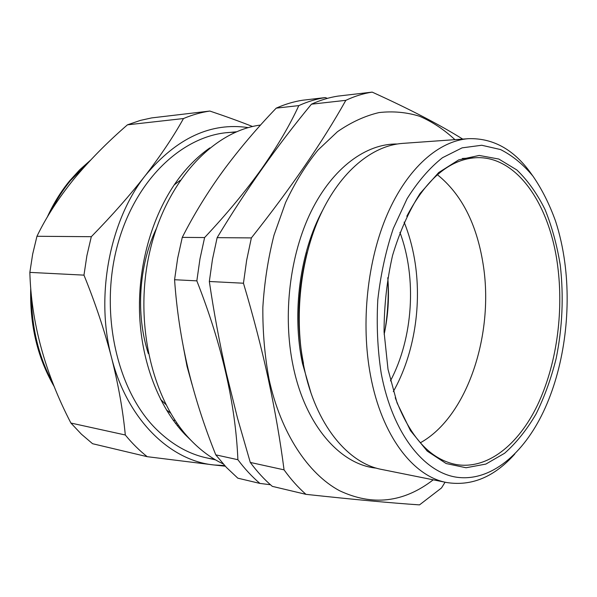 <?xml version="1.0" encoding="UTF-8"?>
<svg xmlns="http://www.w3.org/2000/svg" width="597" height="597" viewBox="0 0 597 597"><rect width="100%" height="100%" fill="white"/><g stroke="black" fill="none" stroke-linecap="round" stroke-linejoin="round"><path stroke-width="0.9" d="M433.235 479.816C403.699 502.629 372.424 506.241 339.424 490.652C308.045 473.719 280.844 433.153 269.038 379.185C264.732 356.043 262.665 332.104 262.844 307.358C264.359 282.59 268.075 258.531 274.001 235.196L285.575 202.562C295.015 182.518 305.836 165.003 318.029 150.026L337.484 131.683C351.133 122.243 364.983 115.87 379.043 112.572C393.013 110.99 406.535 112.221 419.609 116.266C432.28 121.773 444.049 129.564 454.921 139.653M445.078 482.204L441.511 487.943L419.504 504.883C391.557 503.025 353.715 499.51 305.97 494.346C298.179 487.503 290.873 479.339 284.053 469.846C280.314 440.884 275.098 410.743 268.396 379.438C261.598 348.208 253.285 316.141 243.457 283.224L246.651 260.27L251.367 237.912C290.978 187.936 322.462 142.079 345.835 100.333C354.611 96.214 363.386 93.475 372.17 92.117C409.288 108.945 439.474 124.601 462.727 139.094M372.17 92.117L337.887 96.117C329.066 97.468 320.246 100.162 311.447 104.191C277.389 145.399 245.957 189.883 217.144 237.651L212.48 259.292L209.331 281.493C213.98 312.97 219.681 343.678 226.45 373.61L237.576 418.363L250.285 462.436C257.128 471.682 264.464 479.652 272.292 486.354L305.97 494.346M322.581 210.39C299.97 251.986 291.739 313.127 302.44 363.304L310.947 392.848M397.132 144.011C366.252 143.519 332.865 167.563 311.253 211.219C289.746 254.867 282.515 315.455 293.12 366.013C305.313 425.706 340.521 464.862 376.468 468.152M468.6 138.676L402.572 143.392C372.424 145.511 340.663 171.227 320.41 214.95C300.269 258.68 293.814 317.843 304.037 367.364C315.574 424.474 347.82 463.287 381.781 469.466L446.675 482.525C413.415 476.54 381.714 435.997 370.536 375.58C360.618 323.208 367.289 260.374 387.416 214.062C407.647 167.757 439.071 140.743 468.6 138.676C493.876 137.959 515.189 150.265 532.531 175.593M514.778 454.033C494.361 476.951 471.66 486.451 446.675 482.525M381.222 373.446C392.535 433.758 424.37 473.175 457.601 477.354C491.003 481.436 523.345 453.981 543.389 411.796C563.65 369.14 571.523 312.746 564.799 262.501C562.859 247.927 559.777 234.128 555.546 221.114C549.464 204.204 541.934 189.212 532.957 176.145C523.226 164.421 512.413 155.556 500.525 149.548L481.734 145.258L462.115 147.855L442.489 157.705C429.676 167.824 417.87 181.495 407.087 198.704L393.304 228.502C385.819 250.852 380.655 274.598 377.804 299.739C376.431 325.074 377.573 349.648 381.222 373.446M388.013 369.349L384.065 331.91C384.087 305.798 386.916 280.314 392.557 255.464C399.692 231.77 408.878 211.084 420.124 193.413L438.676 172.57L458.772 159.847L479.19 155.444L498.838 159.048L516.808 169.936C527.733 180.428 537.143 193.629 545.039 209.532C551.941 226.621 557.016 245.188 560.277 265.24C563.807 296.396 562.426 327.492 556.15 358.551C551.135 378.513 544.449 396.975 536.091 413.937C526.86 429.721 516.375 442.825 504.629 453.235L485.868 464.078L466.07 467.749L446.168 463.548L427.251 451.131L410.497 430.676L397.072 402.938L388.013 369.349M395.236 397.699C409.96 437.116 430.206 459.384 455.981 464.503C487.256 469.936 518.144 445.041 537.307 405.482C556.389 365.618 563.874 312.955 557.65 265.762C549.941 204.816 516.898 155.257 475.54 157.735C449.325 159.541 426.407 179.055 406.803 216.278M437.392 174.72C461.436 194.077 476.66 223.771 483.063 263.799C494.495 333.514 467.623 416.684 420.303 442.81M404.117 222.099C408.803 233.711 412.273 246.046 414.519 259.105C422.266 303.851 414.422 354.193 393.311 391.587M307.216 252.382C297.478 289.582 296.231 326.596 303.477 363.431M250.285 462.436L284.053 469.846M209.331 281.493L243.457 283.224M217.144 237.651L251.367 237.912M311.447 104.191L345.835 100.333M327.372 98.363L325.275 97.587C316.44 98.938 307.612 101.617 298.806 105.609C289.903 125.049 277.598 146.004 261.882 168.473C245.897 190.876 226.808 213.905 204.607 237.554L182.264 237.382L177.66 258.285L174.57 279.724C176.645 309.552 181.1 339.066 187.936 368.267C194.995 397.43 204.278 426.295 215.778 454.854L226.427 467.436L237.822 478.175L259.919 483.421L270.434 484.734M260.546 125.049C213.793 131.012 166.473 180.376 149.996 250.703C133.392 320.932 151.81 400.072 190.719 440.041C200.786 450.489 211.614 458.451 223.211 463.921M388.013 280.874C388.707 297.776 387.64 314.567 384.804 331.245M191.182 440.519L185.063 434.549C158.593 406.848 140.899 361.088 139.511 311.597C138.258 262.105 153.541 211.913 179.107 178.018C188.451 165.72 198.697 155.675 209.838 147.892M204.607 237.554L199.965 258.926L196.838 280.859C221.86 344.462 235.546 404.079 237.89 459.712C244.74 468.869 252.083 476.772 259.919 483.421M174.57 279.724L196.838 280.859M182.264 237.382C193.965 214.36 207.622 192.13 223.241 170.69C239.203 149.116 256.859 128.265 276.224 108.139L298.806 105.609M325.275 97.587L302.724 100.214C293.866 101.565 285.03 104.206 276.224 108.139M215.778 454.854L237.89 459.712M156.302 228.673C138.735 265.695 135.609 314.649 148.34 353.596M165.876 404.535L160.518 399.289M166.376 409.893L170.57 413.094M174.19 184.898L180.167 180.376M390.445 380.893C413.184 337.827 416.997 277.948 399.915 232.345M384.155 334.357C388.169 315.649 389.371 296.769 387.766 277.702M177.16 425.482L178.399 425.146M214.42 459.205C193.085 456.556 173.458 446.31 155.541 428.467C116.019 388.863 98.863 309.552 118.34 242.188C137.646 174.697 188.197 131.609 235.263 132.31M248.322 127.616C211.032 122.079 176.802 137.922 145.638 175.137C109.773 220.032 95.05 296.075 111.557 357.663C104.445 330.395 95.251 302.888 83.968 275.135L86.893 255.673L91.311 236.696C111.885 215.696 129.997 195.182 145.638 175.137C161.078 155.026 173.697 136.161 183.48 118.542C192.227 114.87 201.017 112.37 209.853 111.049L151.675 117.907L140.444 120.385L127.437 124.833C107.438 142.146 89.543 160.287 73.752 179.264C58.364 198.331 46.096 217.33 36.954 236.278L32.671 254.106L29.85 272.389C31.253 322.693 44.939 372.909 70.901 423.042L81.364 434.146L92.572 443.713L147.213 456.683C139.414 450.541 132.109 443.31 125.303 434.989C122.975 410.579 118.393 384.804 111.557 357.663C127.206 419.878 170.473 460.914 214.144 464.988L147.213 456.683M176.854 422.952L175.518 423.363M209.853 111.049C225.285 116.228 239.524 121.385 252.576 126.527M225.27 466.205L214.144 464.988L224.681 465.556M125.303 434.989L70.901 423.042M83.968 275.135L29.85 272.389M91.311 236.696L36.954 236.278M183.48 118.542L127.437 124.833M192.055 384.498L187.033 366.386L183.428 347.387M218.181 177.742L225.233 167.988M89.013 161.802L70.543 180.518C63.081 189.637 56.543 199.831 50.932 211.084M184.846 433.467L184.257 433.706M31.469 296.612C31.828 328.753 38.962 357.603 52.872 383.162M462.362 158.474L475.54 157.735M206.047 457.742L215.547 459.877M226.77 132.698L236.464 131.788M173.13 420.146L175.227 420.549M47.2 217.271C53.357 203.711 60.842 191.562 69.648 180.824L79.714 169.779L90.543 160.168M30.723 288.299C29.716 325.201 37.581 358.036 54.327 386.796"/></g></svg>
